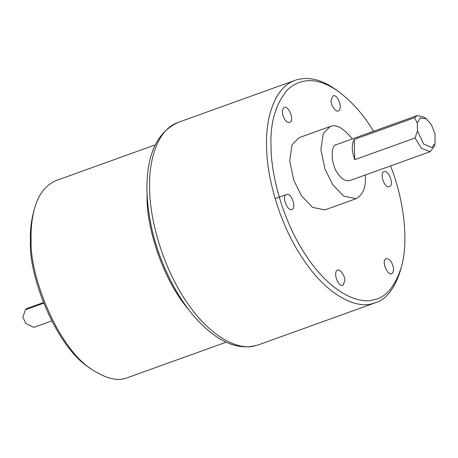 <?xml version="1.0" encoding="UTF-8"?>
<svg xmlns="http://www.w3.org/2000/svg" width="458" height="458" viewBox="0 0 458 458"><rect width="100%" height="100%" fill="white"/><g stroke="black" fill="none" stroke-linecap="round" stroke-linejoin="round"><path stroke-width="0.69" d="M291.694 209.621C287.177 211.144 281.304 195.686 286.508 194.518C291.511 192.286 296.647 208.092 291.912 209.552L291.694 209.621M284.762 119.452C281.767 113.796 281.584 109.754 284.223 107.338C288.557 105.128 295.026 121.147 289.633 122.378C287.83 122.647 286.204 121.668 284.762 119.452M331.025 100.394L332.966 95.865C337.975 93.632 343.111 109.439 338.376 110.899C336.183 112.823 330.573 104.968 331.025 100.394M384.222 171.504C388.739 169.981 394.607 185.438 389.409 186.606C384.399 188.833 379.264 173.027 383.999 171.567L384.222 171.504M391.149 261.673C394.143 267.329 394.327 271.365 391.687 273.781C387.353 275.991 380.884 259.978 386.283 258.747C388.086 258.478 389.706 259.451 391.149 261.673M417.278 122.996L420.324 117.895L426.301 118.868L431.384 124.685L434.98 133.828L435.1 143.32L431.986 147.602L423.598 143.995L417.484 130.874L417.278 122.996L414.519 117.746L354.217 139.438C351.469 144.299 351.641 151.048 354.75 159.682L354.217 139.438M155.233 144.888L56.603 180.372C45.64 184.923 38.22 194.524 34.356 209.186L33.514 212.249C31.07 221.769 30.028 231.651 30.394 241.898C28.694 277.09 56.517 347.221 89.465 367.774L92.058 369.606C106.554 378.932 118.393 381.611 127.564 377.644L226.195 342.166M34.356 209.186C31.831 219.004 30.76 229.2 31.133 239.769C29.381 276.065 58.074 348.401 92.058 369.606M335.376 89.293C321.23 79.268 307.885 76.251 295.33 80.23C274.216 87.323 265.348 118.845 266.602 147.236C266.711 176.307 279.054 224.054 303.339 259.474C327.293 295.61 355.952 308.703 372.096 303.74L375.383 302.761C386.323 299.475 394.693 288.62 400.492 270.209M344.885 280.731L342.945 285.26C337.935 287.487 332.8 271.68 337.535 270.22C339.727 268.302 345.338 276.157 344.885 280.731M365.341 174.985L365.427 176.948C365.948 187.648 362.845 194.89 356.112 198.68L324.922 209.901L312.562 207.388L301.559 195.864L293.767 180.28L289.691 160.747L292.044 144.825L298.96 137.726L330.149 126.505C335.977 123.883 343.38 128.011 352.357 138.894M373.516 131.286C363.955 115.118 352.11 101.733 337.975 91.119C318.487 77.665 301.725 77.144 287.698 89.545C275.424 104.149 269.876 123.465 271.062 147.499C271.165 175.78 283.176 222.239 306.803 256.703C330.109 291.861 357.996 304.599 373.699 299.767C385.705 297.757 394.916 286.88 401.334 267.146C409.005 241.4 403.779 198.835 390.531 165.922M43.395 302.601L26.627 308.635L25.367 309.774L43.63 303.207M25.367 309.774L22.9 317.314L25.906 323.548L33.835 327.35L51.68 320.932M356.112 198.68L343.752 196.167L332.743 184.643L324.957 169.059L320.881 149.526L323.233 133.604L330.149 126.505M435.1 143.32L434.258 146.383L430.194 151.655L349.62 180.635C345.292 181.288 341.399 178.946 337.935 173.616C331.111 165.607 329.943 144.791 336.641 144.551L417.209 115.571L423.707 117.036L426.301 118.868M430.194 151.655L421.343 148.157L415.045 137.995L354.75 159.682M414.519 117.746L417.209 115.571M415.045 137.995L417.484 130.874M147.012 193.173L147.052 198.074C146.732 227.345 162.413 279.5 189.102 310.18M149.646 189.309C149.755 218.38 162.098 266.121 186.383 301.547C210.331 337.683 238.996 350.776 255.135 345.807L258.426 344.834C243.667 349.54 228.296 345.836 212.306 333.727C198.257 322.97 185.679 307.736 174.561 288.03C157.483 256.772 148.289 224.718 146.972 191.868C146.188 155.382 156.653 132.196 178.374 122.303C157.254 129.396 148.392 160.918 149.646 189.309M275.126 198.612L286.508 194.518M375.383 302.761L258.426 344.834M295.33 80.23L178.374 122.303M400.481 270.26L401.317 267.197M335.382 89.299L337.981 91.125"/></g></svg>
